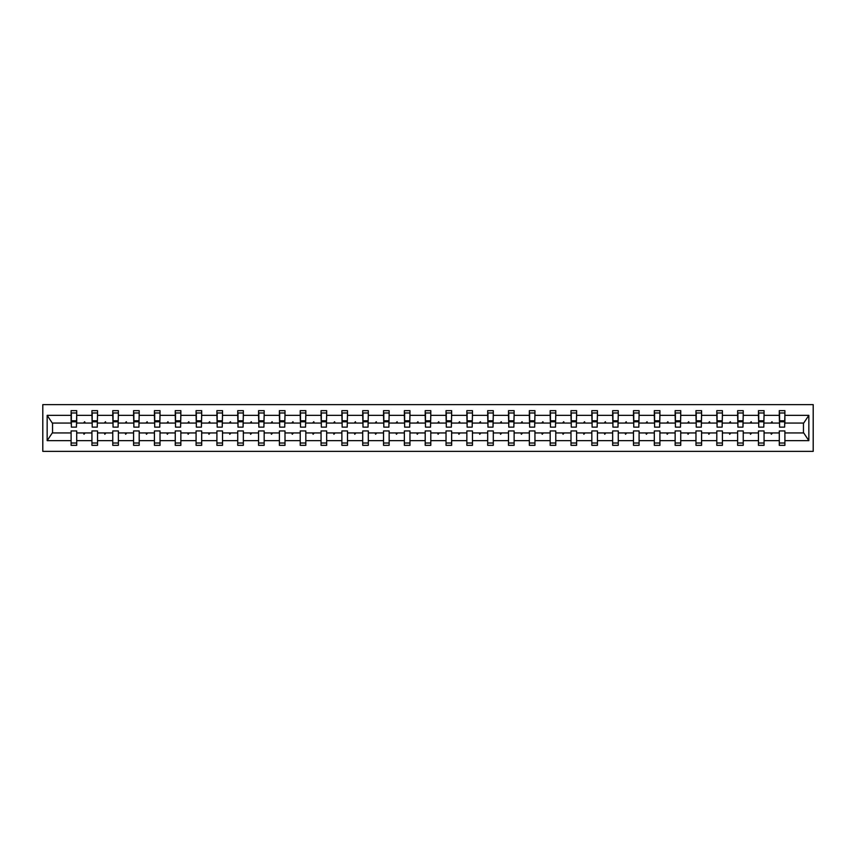 <?xml version="1.0" encoding="UTF-8"?>
<svg xmlns="http://www.w3.org/2000/svg" width="856" height="856" viewBox="0 0 856 856"><rect width="100%" height="100%" fill="white"/><g stroke="black" fill="none" stroke-linecap="round" stroke-linejoin="round"><path stroke-width="1.28" d="M42.8 451.369L813.2 451.369L813.2 404.631L42.8 404.631L42.8 451.369M784.631 425.058L784.899 423.057L803.72 423.057L808.845 415.353L808.845 440.647L784.899 440.647L784.899 430.943L779.292 430.943L779.292 432.943L764.066 432.943L764.066 430.943L758.459 430.943L758.459 432.943L743.233 432.943L743.233 430.943L737.626 430.943L737.626 432.943L722.411 432.943L722.411 430.943L716.804 430.943L716.804 432.943L701.578 432.943L701.578 430.943L695.971 430.943L695.971 432.943L680.745 432.943L680.745 430.943L675.138 430.943L675.138 432.943L659.923 432.943L659.923 430.943L654.316 430.943L654.316 432.943L639.09 432.943L639.09 430.943L633.483 430.943L633.483 432.943L618.267 432.943L618.267 430.943L612.661 430.943L612.661 432.943L597.435 432.943L597.435 430.943L591.828 430.943L591.828 432.943L576.602 432.943L576.602 430.943L570.995 430.943L570.995 432.943L555.779 432.943L555.779 430.943L550.173 430.943L550.173 432.943L534.947 432.943L534.947 430.943L529.34 430.943L529.34 432.943L514.124 432.943L514.124 430.943L508.507 430.943L508.507 432.943L493.291 432.943L493.291 430.943L487.685 430.943L487.685 432.943L472.459 432.943L472.459 430.943L466.852 430.943L466.852 432.943L451.636 432.943L451.636 430.943L446.03 430.943L446.03 432.943L430.803 432.943L430.803 430.943L425.197 430.943L425.197 432.943L409.971 432.943L409.971 430.943L404.364 430.943L404.364 432.943L389.148 432.943L389.148 430.943L383.541 430.943L383.541 432.943L368.315 432.943L368.315 430.943L362.709 430.943L362.709 432.943L347.493 432.943L347.493 430.943L341.876 430.943L341.876 432.943L326.66 432.943L326.66 430.943L321.054 430.943L321.054 432.943L305.827 432.943L305.827 430.943L300.221 430.943L300.221 432.943L285.005 432.943L285.005 430.943L279.398 430.943L279.398 432.943L264.172 432.943L264.172 430.943L258.566 430.943L258.566 432.943L243.339 432.943L243.339 430.943L237.733 430.943L237.733 432.943L222.517 432.943L222.517 430.943L216.91 430.943L216.91 432.943L201.684 432.943L201.684 430.943L196.078 430.943L196.078 432.943L180.862 432.943L180.862 430.943L175.255 430.943L175.255 432.943L160.029 432.943L160.029 430.943L154.422 430.943L154.422 432.943L139.196 432.943L139.196 430.943L133.59 430.943L133.59 432.943L118.374 432.943L118.374 430.943L112.767 430.943L112.767 432.943L97.541 432.943L97.541 430.943L91.934 430.943L91.934 432.943L76.708 432.943L76.708 445.355L71.102 445.355L71.102 432.943L52.28 432.943L47.155 440.647L47.155 415.353L52.28 423.057L71.102 423.057L71.102 415.353L47.155 415.353M784.899 440.647L784.899 445.355L779.292 445.355L779.292 432.943M784.899 423.057L784.899 410.645L779.292 410.645L779.292 415.353L764.066 415.353L763.798 425.058M779.548 425.058L779.292 415.353M779.292 440.647L764.066 440.647L764.066 445.355L758.459 445.355L758.459 432.943M764.066 415.353L764.066 410.645L758.459 410.645L758.459 415.353L743.233 415.353L742.965 425.058M758.726 425.058L758.459 415.353M758.459 440.647L743.233 440.647L743.233 445.355L737.626 445.355L737.626 432.943M743.233 415.353L743.233 410.645L737.626 410.645L737.626 415.353L722.411 415.353L722.143 425.058M737.893 425.058L737.626 415.353M737.626 440.647L722.411 440.647L722.411 445.355L716.804 445.355L716.804 432.943M722.411 415.353L722.411 410.645L716.804 410.645L716.804 415.353L701.578 415.353L701.31 425.058M717.071 425.058L716.804 415.353M716.804 440.647L701.578 440.647L701.578 445.355L695.971 445.355L695.971 432.943M701.578 415.353L701.578 410.645L695.971 410.645L695.971 415.353L680.745 415.353L680.488 425.058M696.238 425.058L695.971 415.353M695.971 440.647L680.745 440.647L680.745 445.355L675.138 445.355L675.138 432.943M680.745 415.353L680.745 410.645L675.138 410.645L675.138 415.353L659.923 415.353L659.655 425.058M675.405 425.058L675.138 415.353M675.138 440.647L659.923 440.647L659.923 445.355L654.316 445.355L654.316 432.943M659.923 415.353L659.923 410.645L654.316 410.645L654.316 415.353L639.09 415.353L638.822 425.058M654.583 425.058L654.316 415.353M654.316 440.647L639.09 440.647L639.09 445.355L633.483 445.355L633.483 432.943M639.09 415.353L639.09 410.645L633.483 410.645L633.483 415.353L618.267 415.353L618 425.058M633.75 425.058L633.483 415.353M633.483 440.647L618.267 440.647L618.267 445.355L612.661 445.355L612.661 432.943M618.267 415.353L618.267 410.645L612.661 410.645L612.661 415.353L597.435 415.353L597.167 425.058M612.917 425.058L612.661 415.353M612.661 440.647L597.435 440.647L597.435 445.355L591.828 445.355L591.828 432.943M597.435 415.353L597.435 410.645L591.828 410.645L591.828 415.353L576.602 415.353L576.334 425.058M592.095 425.058L591.828 415.353M591.828 440.647L576.602 440.647L576.602 445.355L570.995 445.355L570.995 432.943M576.602 415.353L576.602 410.645L570.995 410.645L570.995 415.353L555.779 415.353L555.512 425.058M571.262 425.058L570.995 415.353M570.995 440.647L555.779 440.647L555.779 445.355L550.173 445.355L550.173 432.943M555.779 415.353L555.779 410.645L550.173 410.645L550.173 415.353L534.947 415.353L534.679 425.058M550.44 425.058L550.173 415.353M550.173 440.647L534.947 440.647L534.947 445.355L529.34 445.355L529.34 432.943M534.947 415.353L534.947 410.645L529.34 410.645L529.34 415.353L514.124 415.353L513.857 425.058M529.607 425.058L529.34 415.353M529.34 440.647L514.124 440.647L514.124 445.355L508.507 445.355L508.507 432.943M514.124 415.353L514.124 410.645L508.507 410.645L508.507 415.353L493.291 415.353L493.024 425.058M508.774 425.058L508.507 415.353M508.507 440.647L493.291 440.647L493.291 445.355L487.685 445.355L487.685 432.943M493.291 415.353L493.291 410.645L487.685 410.645L487.685 415.353L472.459 415.353L472.191 425.058M487.952 425.058L487.685 415.353M487.685 440.647L472.459 440.647L472.459 445.355L466.852 445.355L466.852 432.943M472.459 415.353L472.459 410.645L466.852 410.645L466.852 415.353L451.636 415.353L451.369 425.058M467.119 425.058L466.852 415.353M466.852 440.647L451.636 440.647L451.636 445.355L446.03 445.355L446.03 432.943M451.636 415.353L451.636 410.645L446.03 410.645L446.03 415.353L430.803 415.353L430.536 425.058M446.297 425.058L446.03 415.353M446.03 440.647L430.803 440.647L430.803 445.355L425.197 445.355L425.197 432.943M430.803 415.353L430.803 410.645L425.197 410.645L425.197 415.353L409.971 415.353L409.703 425.058M425.464 425.058L425.197 415.353M425.197 440.647L409.971 440.647L409.971 445.355L404.364 445.355L404.364 432.943M409.971 415.353L409.971 410.645L404.364 410.645L404.364 415.353L389.148 415.353L388.881 425.058M404.631 425.058L404.364 415.353M404.364 440.647L389.148 440.647L389.148 445.355L383.541 445.355L383.541 432.943M389.148 415.353L389.148 410.645L383.541 410.645L383.541 415.353L368.315 415.353L368.048 425.058M383.809 425.058L383.541 415.353M383.541 440.647L368.315 440.647L368.315 445.355L362.709 445.355L362.709 432.943M368.315 415.353L368.315 410.645L362.709 410.645L362.709 415.353L347.493 415.353L347.226 425.058M362.976 425.058L362.709 415.353M362.709 440.647L347.493 440.647L347.493 445.355L341.876 445.355L341.876 432.943M347.493 415.353L347.493 410.645L341.876 410.645L341.876 415.353L326.66 415.353L326.393 425.058M342.143 425.058L341.876 415.353M341.876 440.647L326.66 440.647L326.66 445.355L321.054 445.355L321.054 432.943M326.66 415.353L326.66 410.645L321.054 410.645L321.054 415.353L305.827 415.353L305.56 425.058M321.321 425.058L321.054 415.353M321.054 440.647L305.827 440.647L305.827 445.355L300.221 445.355L300.221 432.943M305.827 415.353L305.827 410.645L300.221 410.645L300.221 415.353L285.005 415.353L284.738 425.058M300.488 425.058L300.221 415.353M300.221 440.647L285.005 440.647L285.005 445.355L279.398 445.355L279.398 432.943M285.005 415.353L285.005 410.645L279.398 410.645L279.398 415.353L264.172 415.353L263.905 425.058M279.666 425.058L279.398 415.353M279.398 440.647L264.172 440.647L264.172 445.355L258.566 445.355L258.566 432.943M264.172 415.353L264.172 410.645L258.566 410.645L258.566 415.353L243.339 415.353L243.083 425.058M258.833 425.058L258.566 415.353M258.566 440.647L243.339 440.647L243.339 445.355L237.733 445.355L237.733 432.943M243.339 415.353L243.339 410.645L237.733 410.645L237.733 415.353L222.517 415.353L222.25 425.058M238 425.058L237.733 415.353M237.733 440.647L222.517 440.647L222.517 445.355L216.91 445.355L216.91 432.943M222.517 415.353L222.517 410.645L216.91 410.645L216.91 415.353L201.684 415.353L201.417 425.058M217.178 425.058L216.91 415.353M216.91 440.647L201.684 440.647L201.684 445.355L196.078 445.355L196.078 432.943M201.684 415.353L201.684 410.645L196.078 410.645L196.078 415.353L180.862 415.353L180.595 425.058M196.345 425.058L196.078 415.353M196.078 440.647L180.862 440.647L180.862 445.355L175.255 445.355L175.255 432.943M180.862 415.353L180.862 410.645L175.255 410.645L175.255 415.353L160.029 415.353L159.762 425.058M175.512 425.058L175.255 415.353M175.255 440.647L160.029 440.647L160.029 445.355L154.422 445.355L154.422 432.943M160.029 415.353L160.029 410.645L154.422 410.645L154.422 415.353L139.196 415.353L138.929 425.058M154.69 425.058L154.422 415.353M154.422 440.647L139.196 440.647L139.196 445.355L133.59 445.355L133.59 432.943M139.196 415.353L139.196 410.645L133.59 410.645L133.59 415.353L118.374 415.353L118.107 425.058M133.857 425.058L133.59 415.353M133.59 440.647L118.374 440.647L118.374 445.355L112.767 445.355L112.767 432.943M118.374 415.353L118.374 410.645L112.767 410.645L112.767 415.353L97.541 415.353L97.274 425.058M113.035 425.058L112.767 415.353M112.767 440.647L97.541 440.647L97.541 445.355L91.934 445.355L91.934 432.943M97.541 415.353L97.541 410.645L91.934 410.645L91.934 415.353L76.708 415.353L76.708 410.645L71.102 410.645L71.102 415.353M92.202 425.058L91.934 415.353M76.708 432.943L76.708 430.943L71.102 430.943L71.102 432.943M71.102 423.057L71.369 425.058M764.066 440.647L764.066 432.943M743.233 440.647L743.233 432.943M722.411 440.647L722.411 432.943M701.578 440.647L701.578 432.943M680.745 440.647L680.745 432.943M659.923 440.647L659.923 432.943M639.09 440.647L639.09 432.943M618.267 440.647L618.267 432.943M597.435 440.647L597.435 432.943M576.602 440.647L576.602 432.943M555.779 440.647L555.779 432.943M534.947 440.647L534.947 432.943M514.124 440.647L514.124 432.943M493.291 440.647L493.291 432.943M472.459 440.647L472.459 432.943M451.636 440.647L451.636 432.943M430.803 440.647L430.803 432.943M409.971 440.647L409.971 432.943M389.148 440.647L389.148 432.943M368.315 440.647L368.315 432.943M347.493 440.647L347.493 432.943M326.66 440.647L326.66 432.943M305.827 440.647L305.827 432.943M285.005 440.647L285.005 432.943M264.172 440.647L264.172 432.943M243.339 440.647L243.339 432.943M222.517 440.647L222.517 432.943M201.684 440.647L201.684 432.943M180.862 440.647L180.862 432.943M160.029 440.647L160.029 432.943M139.196 440.647L139.196 432.943M118.374 440.647L118.374 432.943M97.541 440.647L97.541 432.943M808.845 415.353L784.899 415.353M91.934 440.647L76.708 440.647M71.102 440.647L47.155 440.647M770.86 423.057L772.497 423.057L772.005 421.73L770.86 423.057L764.066 423.057M779.292 423.057L772.497 423.057M770.86 432.943L771.342 434.27L772.497 432.943M750.027 423.057L751.664 423.057L751.183 421.73L750.027 423.057L743.233 423.057M758.459 423.057L751.664 423.057M750.027 432.943L750.509 434.27L751.664 432.943M729.194 423.057L730.842 423.057L730.35 421.73L729.194 423.057L722.411 423.057M737.626 423.057L730.842 423.057M729.194 432.943L729.687 434.27L730.842 432.943M708.372 423.057L710.009 423.057L709.528 421.73L708.372 423.057L701.578 423.057M716.804 423.057L710.009 423.057M708.372 432.943L708.854 434.27L710.009 432.943M687.539 423.057L689.176 423.057L688.695 421.73L687.539 423.057L680.745 423.057M695.971 423.057L689.176 423.057M687.539 432.943L688.031 434.27L689.176 432.943M666.717 423.057L668.354 423.057L667.862 421.73L666.717 423.057L659.923 423.057M675.138 423.057L668.354 423.057M666.717 432.943L667.198 434.27L668.354 432.943M645.884 423.057L647.521 423.057L647.04 421.73L645.884 423.057L639.09 423.057M654.316 423.057L647.521 423.057M645.884 432.943L646.366 434.27L647.521 432.943M625.051 423.057L626.699 423.057L626.207 421.73L625.051 423.057L618.267 423.057M633.483 423.057L626.699 423.057M625.051 432.943L625.543 434.27L626.699 432.943M604.229 423.057L605.866 423.057L605.374 421.73L604.229 423.057L597.435 423.057M612.661 423.057L605.866 423.057M604.229 432.943L604.711 434.27L605.866 432.943M583.396 423.057L585.033 423.057L584.552 421.73L583.396 423.057L576.602 423.057M591.828 423.057L585.033 423.057M583.396 432.943L583.878 434.27L585.033 432.943M562.563 423.057L564.211 423.057L563.719 421.73L562.563 423.057L555.779 423.057M570.995 423.057L564.211 423.057M562.563 432.943L563.055 434.27L564.211 432.943M541.741 423.057L543.378 423.057L542.897 421.73L541.741 423.057L534.947 423.057M550.173 423.057L543.378 423.057M541.741 432.943L542.223 434.27L543.378 432.943M520.908 423.057L522.545 423.057L522.064 421.73L520.908 423.057L514.124 423.057M529.34 423.057L522.545 423.057M520.908 432.943L521.4 434.27L522.545 432.943M500.086 423.057L501.723 423.057L501.231 421.73L500.086 423.057L493.291 423.057M508.507 423.057L501.723 423.057M500.086 432.943L500.567 434.27L501.723 432.943M479.253 423.057L480.89 423.057L480.409 421.73L479.253 423.057L472.459 423.057M487.685 423.057L480.89 423.057M479.253 432.943L479.735 434.27L480.89 432.943M458.42 423.057L460.068 423.057L459.576 421.73L458.42 423.057L451.636 423.057M466.852 423.057L460.068 423.057M458.42 432.943L458.912 434.27L460.068 432.943M437.598 423.057L439.235 423.057L438.754 421.73L437.598 423.057L430.803 423.057M446.03 423.057L439.235 423.057M437.598 432.943L438.079 434.27L439.235 432.943M416.765 423.057L418.402 423.057L417.921 421.73L416.765 423.057L409.971 423.057M425.197 423.057L418.402 423.057M416.765 432.943L417.247 434.27L418.402 432.943M395.932 423.057L397.58 423.057L397.088 421.73L395.932 423.057L389.148 423.057M404.364 423.057L397.58 423.057M395.932 432.943L396.424 434.27L397.58 432.943M375.11 423.057L376.747 423.057L376.265 421.73L375.11 423.057L368.315 423.057M383.541 423.057L376.747 423.057M375.11 432.943L375.591 434.27L376.747 432.943M354.277 423.057L355.914 423.057L355.433 421.73L354.277 423.057L347.493 423.057M362.709 423.057L355.914 423.057M354.277 432.943L354.769 434.27L355.914 432.943M333.455 423.057L335.092 423.057L334.6 421.73L333.455 423.057L326.66 423.057M341.876 423.057L335.092 423.057M333.455 432.943L333.936 434.27L335.092 432.943M312.622 423.057L314.259 423.057L313.778 421.73L312.622 423.057L305.827 423.057M321.054 423.057L314.259 423.057M312.622 432.943L313.103 434.27L314.259 432.943M291.789 423.057L293.437 423.057L292.945 421.73L291.789 423.057L285.005 423.057M300.221 423.057L293.437 423.057M291.789 432.943L292.281 434.27L293.437 432.943M270.967 423.057L272.604 423.057L272.122 421.73L270.967 423.057L264.172 423.057M279.398 423.057L272.604 423.057M270.967 432.943L271.448 434.27L272.604 432.943M250.134 423.057L251.771 423.057L251.29 421.73L250.134 423.057L243.339 423.057M258.566 423.057L251.771 423.057M250.134 432.943L250.626 434.27L251.771 432.943M229.301 423.057L230.949 423.057L230.457 421.73L229.301 423.057L222.517 423.057M237.733 423.057L230.949 423.057M229.301 432.943L229.793 434.27L230.949 432.943M208.479 423.057L210.116 423.057L209.634 421.73L208.479 423.057L201.684 423.057M216.91 423.057L210.116 423.057M208.479 432.943L208.96 434.27L210.116 432.943M187.646 423.057L189.283 423.057L188.802 421.73L187.646 423.057L180.862 423.057M196.078 423.057L189.283 423.057M187.646 432.943L188.138 434.27L189.283 432.943M166.824 423.057L168.461 423.057L167.969 421.73L166.824 423.057L160.029 423.057M175.255 423.057L168.461 423.057M166.824 432.943L167.305 434.27L168.461 432.943M145.991 423.057L147.628 423.057L147.146 421.73L145.991 423.057L139.196 423.057M154.422 423.057L147.628 423.057M145.991 432.943L146.472 434.27L147.628 432.943M125.158 423.057L126.806 423.057L126.314 421.73L125.158 423.057L118.374 423.057M133.59 423.057L126.806 423.057M125.158 432.943L125.65 434.27L126.806 432.943M104.336 423.057L105.973 423.057L105.491 421.73L104.336 423.057L97.541 423.057M112.767 423.057L105.973 423.057M104.336 432.943L104.817 434.27L105.973 432.943M83.503 423.057L85.14 423.057L84.658 421.73L83.503 423.057L76.708 423.057L76.708 415.353M91.934 423.057L85.14 423.057M83.503 432.943L83.995 434.27L85.14 432.943M76.708 423.057L76.452 425.058M808.845 440.647L803.72 432.943L784.899 432.943M52.548 423.057L52.548 432.943M803.452 432.943L803.452 423.057M76.452 412.977L71.102 412.977L76.708 412.977L76.452 427.133L71.369 427.133L71.369 421.794L76.452 421.794M71.102 443.023L76.708 443.023M97.274 412.977L91.934 412.977L97.541 412.977L97.274 427.133L92.202 427.133L92.202 421.794L97.274 421.794M91.934 443.023L97.541 443.023M118.107 412.977L112.767 412.977L118.374 412.977L118.107 427.133L113.035 427.133L113.035 421.794L118.107 421.794M112.767 443.023L118.374 443.023M138.929 412.977L133.59 412.977L139.196 412.977L138.929 427.133L133.857 427.133L133.857 421.794L138.929 421.794M133.59 443.023L139.196 443.023M159.762 412.977L154.422 412.977L160.029 412.977L159.762 427.133L154.69 427.133L154.69 421.794L159.762 421.794M154.422 443.023L160.029 443.023M180.595 412.977L175.255 412.977L180.862 412.977L180.595 427.133L175.512 427.133L175.512 421.794L180.595 421.794M175.255 443.023L180.862 443.023M201.417 412.977L196.078 412.977L201.684 412.977L201.417 427.133L196.345 427.133L196.345 421.794L201.417 421.794M196.078 443.023L201.684 443.023M222.25 412.977L216.91 412.977L222.517 412.977L222.25 427.133L217.178 427.133L217.178 421.794L222.25 421.794M216.91 443.023L222.517 443.023M243.083 412.977L237.733 412.977L243.339 412.977L243.083 427.133L238 427.133L238 421.794L243.083 421.794M237.733 443.023L243.339 443.023M263.905 412.977L258.566 412.977L264.172 412.977L263.905 427.133L258.833 427.133L258.833 421.794L263.905 421.794M258.566 443.023L264.172 443.023M284.738 412.977L279.398 412.977L285.005 412.977L284.738 427.133L279.666 427.133L279.666 421.794L284.738 421.794M279.398 443.023L285.005 443.023M305.56 412.977L300.221 412.977L305.827 412.977L305.56 427.133L300.488 427.133L300.488 421.794L305.56 421.794M300.221 443.023L305.827 443.023M326.393 412.977L321.054 412.977L326.66 412.977L326.393 427.133L321.321 427.133L321.321 421.794L326.393 421.794M321.054 443.023L326.66 443.023M347.226 412.977L341.876 412.977L347.493 412.977L347.226 427.133L342.143 427.133L342.143 421.794L347.226 421.794M341.876 443.023L347.493 443.023M368.048 412.977L362.709 412.977L368.315 412.977L368.048 427.133L362.976 427.133L362.976 421.794L368.048 421.794M362.709 443.023L368.315 443.023M388.881 412.977L383.541 412.977L389.148 412.977L388.881 427.133L383.809 427.133L383.809 421.794L388.881 421.794M383.541 443.023L389.148 443.023M409.703 412.977L404.364 412.977L409.971 412.977L409.703 427.133L404.631 427.133L404.631 421.794L409.703 421.794M404.364 443.023L409.971 443.023M430.536 412.977L425.197 412.977L430.803 412.977L430.536 427.133L425.464 427.133L425.464 421.794L430.536 421.794M425.197 443.023L430.803 443.023M451.369 412.977L446.03 412.977L451.636 412.977L451.369 427.133L446.297 427.133L446.297 421.794L451.369 421.794M446.03 443.023L451.636 443.023M472.191 412.977L466.852 412.977L472.459 412.977L472.191 427.133L467.119 427.133L467.119 421.794L472.191 421.794M466.852 443.023L472.459 443.023M493.024 412.977L487.685 412.977L493.291 412.977L493.024 427.133L487.952 427.133L487.952 421.794L493.024 421.794M487.685 443.023L493.291 443.023M513.857 412.977L508.507 412.977L514.124 412.977L513.857 427.133L508.774 427.133L508.774 421.794L513.857 421.794M508.507 443.023L514.124 443.023M534.679 412.977L529.34 412.977L534.947 412.977L534.679 427.133L529.607 427.133L529.607 421.794L534.679 421.794M529.34 443.023L534.947 443.023M555.512 412.977L550.173 412.977L555.779 412.977L555.512 427.133L550.44 427.133L550.44 421.794L555.512 421.794M550.173 443.023L555.779 443.023M576.334 412.977L570.995 412.977L576.602 412.977L576.334 427.133L571.262 427.133L571.262 421.794L576.334 421.794M570.995 443.023L576.602 443.023M597.167 412.977L591.828 412.977L597.435 412.977L597.167 427.133L592.095 427.133L592.095 421.794L597.167 421.794M591.828 443.023L597.435 443.023M618 412.977L612.661 412.977L618.267 412.977L618 427.133L612.917 427.133L612.917 421.794L618 421.794M612.661 443.023L618.267 443.023M638.822 412.977L633.483 412.977L639.09 412.977L638.822 427.133L633.75 427.133L633.75 421.794L638.822 421.794M633.483 443.023L639.09 443.023M659.655 412.977L654.316 412.977L659.923 412.977L659.655 427.133L654.583 427.133L654.583 421.794L659.655 421.794M654.316 443.023L659.923 443.023M680.488 412.977L675.138 412.977L680.745 412.977L680.488 427.133L675.405 427.133L675.405 421.794L680.488 421.794M675.138 443.023L680.745 443.023M701.31 412.977L695.971 412.977L701.578 412.977L701.31 427.133L696.238 427.133L696.238 421.794L701.31 421.794M695.971 443.023L701.578 443.023M722.143 412.977L716.804 412.977L722.411 412.977L722.143 427.133L717.071 427.133L717.071 421.794L722.143 421.794M716.804 443.023L722.411 443.023M742.965 412.977L737.626 412.977L743.233 412.977L742.965 427.133L737.893 427.133L737.893 421.794L742.965 421.794M737.626 443.023L743.233 443.023M763.798 412.977L758.459 412.977L764.066 412.977L763.798 427.133L758.726 427.133L758.726 421.794L763.798 421.794M758.459 443.023L764.066 443.023M784.631 412.977L779.292 412.977L784.899 412.977L784.631 427.133L779.548 427.133L779.548 421.794L784.631 421.794M779.292 443.023L784.899 443.023M71.369 412.977L71.369 420.992L76.452 420.992M71.369 421.794L71.369 420.992M92.202 412.977L92.202 420.992L97.274 420.992M92.202 421.794L92.202 420.992M113.035 412.977L113.035 420.992L118.107 420.992M113.035 421.794L113.035 420.992M133.857 412.977L133.857 420.992L138.929 420.992M133.857 421.794L133.857 420.992M154.69 412.977L154.69 420.992L159.762 420.992M154.69 421.794L154.69 420.992M175.512 412.977L175.512 420.992L180.595 420.992M175.512 421.794L175.512 420.992M196.345 412.977L196.345 420.992L201.417 420.992M196.345 421.794L196.345 420.992M217.178 412.977L217.178 420.992L222.25 420.992M217.178 421.794L217.178 420.992M238 412.977L238 420.992L243.083 420.992M238 421.794L238 420.992M258.833 412.977L258.833 420.992L263.905 420.992M258.833 421.794L258.833 420.992M279.666 412.977L279.666 420.992L284.738 420.992M279.666 421.794L279.666 420.992M300.488 412.977L300.488 420.992L305.56 420.992M300.488 421.794L300.488 420.992M321.321 412.977L321.321 420.992L326.393 420.992M321.321 421.794L321.321 420.992M342.143 412.977L342.143 420.992L347.226 420.992M342.143 421.794L342.143 420.992M362.976 412.977L362.976 420.992L368.048 420.992M362.976 421.794L362.976 420.992M383.809 412.977L383.809 420.992L388.881 420.992M383.809 421.794L383.809 420.992M404.631 412.977L404.631 420.992L409.703 420.992M404.631 421.794L404.631 420.992M425.464 412.977L425.464 420.992L430.536 420.992M425.464 421.794L425.464 420.992M446.297 412.977L446.297 420.992L451.369 420.992M446.297 421.794L446.297 420.992M467.119 412.977L467.119 420.992L472.191 420.992M467.119 421.794L467.119 420.992M487.952 412.977L487.952 420.992L493.024 420.992M487.952 421.794L487.952 420.992M508.774 412.977L508.774 420.992L513.857 420.992M508.774 421.794L508.774 420.992M529.607 412.977L529.607 420.992L534.679 420.992M529.607 421.794L529.607 420.992M550.44 412.977L550.44 420.992L555.512 420.992M550.44 421.794L550.44 420.992M571.262 412.977L571.262 420.992L576.334 420.992M571.262 421.794L571.262 420.992M592.095 412.977L592.095 420.992L597.167 420.992M592.095 421.794L592.095 420.992M612.917 412.977L612.917 420.992L618 420.992M612.917 421.794L612.917 420.992M633.75 412.977L633.75 420.992L638.822 420.992M633.75 421.794L633.75 420.992M654.583 412.977L654.583 420.992L659.655 420.992M654.583 421.794L654.583 420.992M675.405 412.977L675.405 420.992L680.488 420.992M675.405 421.794L675.405 420.992M696.238 412.977L696.238 420.992L701.31 420.992M696.238 421.794L696.238 420.992M717.071 412.977L717.071 420.992L722.143 420.992M717.071 421.794L717.071 420.992M737.893 412.977L737.893 420.992L742.965 420.992M737.893 421.794L737.893 420.992M758.726 412.977L758.726 420.992L763.798 420.992M758.726 421.794L758.726 420.992M779.548 412.977L779.548 420.992L784.631 420.992M779.548 421.794L779.548 420.992M71.369 420.788L76.452 420.788M92.202 420.788L97.274 420.788M113.035 420.788L118.107 420.788M133.857 420.788L138.929 420.788M154.69 420.788L159.762 420.788M175.512 420.788L180.595 420.788M196.345 420.788L201.417 420.788M217.178 420.788L222.25 420.788M238 420.788L243.083 420.788M258.833 420.788L263.905 420.788M279.666 420.788L284.738 420.788M300.488 420.788L305.56 420.788M321.321 420.788L326.393 420.788M342.143 420.788L347.226 420.788M362.976 420.788L368.048 420.788M383.809 420.788L388.881 420.788M404.631 420.788L409.703 420.788M425.464 420.788L430.536 420.788M446.297 420.788L451.369 420.788M467.119 420.788L472.191 420.788M487.952 420.788L493.024 420.788M508.774 420.788L513.857 420.788M529.607 420.788L534.679 420.788M550.44 420.788L555.512 420.788M571.262 420.788L576.334 420.788M592.095 420.788L597.167 420.788M612.917 420.788L618 420.788M633.75 420.788L638.822 420.788M654.583 420.788L659.655 420.788M675.405 420.788L680.488 420.788M696.238 420.788L701.31 420.788M717.071 420.788L722.143 420.788M737.893 420.788L742.965 420.788M758.726 420.788L763.798 420.788M779.548 420.788L784.631 420.788"/></g></svg>
